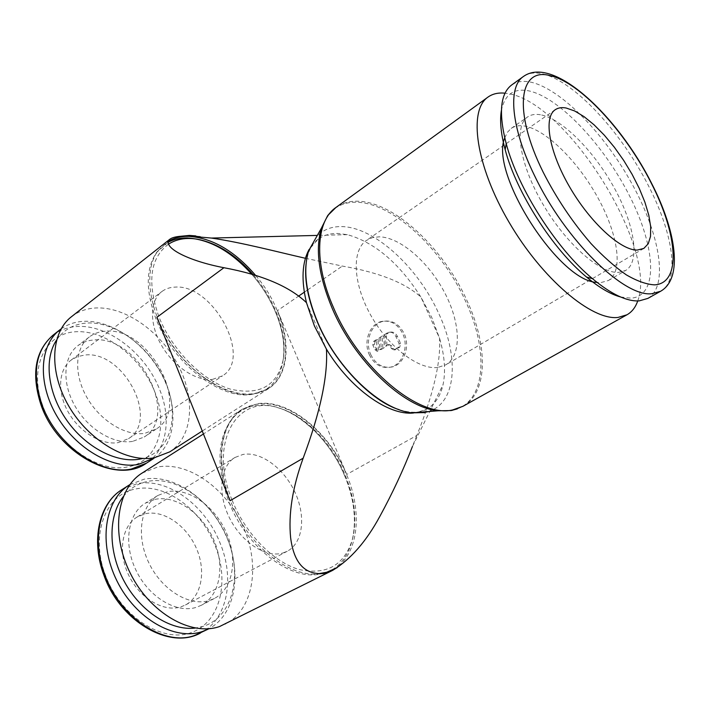 <?xml version="1.0" encoding="UTF-8"?>
<svg xmlns="http://www.w3.org/2000/svg" width="710" height="710" viewBox="0 0 710 710"><rect width="100%" height="100%" fill="white"/><g stroke="black" fill="none" stroke-linecap="round" stroke-linejoin="round"><path stroke-width="0.53" stroke-dasharray="3.55 2.66" d="M637.722 300.942C658.205 248.296 567.086 102.63 508.458 93.702L505.023 93.188M457.32 408.871C486.572 398.195 487.956 348.566 465.396 300.818C442.241 249.512 393.935 203.726 357.787 202.288C347.119 201.738 338.271 204.808 331.242 211.5M428.449 411.56C456.566 403.049 459.414 357.733 438.975 313.989C418.447 267.768 374.534 227.023 341.741 226.605C331.526 226.357 323.165 229.676 316.669 236.563M413.566 412.989L416.921 412.563L426.808 409.067C435.15 404.132 440.573 395.94 443.093 384.492C445.827 371.082 444.646 355.666 439.543 338.235L431.751 317.45L420.906 297.064C399.277 263.197 374.765 242.394 347.376 234.655L337.809 233.457C330.31 233.324 323.787 235.196 318.24 239.092L309.116 249.458M156.91 317.308C174.065 362.508 222.39 399.615 253.452 394.032L268.389 388.716C288.5 376.14 291.375 342.912 277.441 310.643L298.768 295.999M179.506 236.368L185.674 236.022M71.435 316.749C78.455 311.326 86.7 308.397 96.178 307.954C125.998 306.693 161.197 332.165 178.379 365.606C195.72 398.984 192.96 436.872 169.681 451.897M329.946 571.603L324.15 573.458M305.433 258.289L342.353 266.072C378.767 272.356 404.948 282.686 420.906 297.064L439.543 338.235C440.937 361.985 433.366 394.387 416.832 435.461L346.737 474.431C329.333 432.07 288.801 398.807 257.437 403.706L242.208 409.262C220.49 422.202 214.047 461.491 230.049 500.719M142.08 473.091L157.798 466.958C188.984 461.34 226.73 488.933 243.441 527.299C260.437 565.542 253.639 609.837 225.23 624.188M317.583 573.866L325.668 572.695M179.337 236.403L188.425 236.022M647.866 298.404C668.838 286.21 660.034 234.797 632.353 184.502C604.813 134.128 561.113 88.848 530.849 82.165C523.092 80.514 516.667 81.481 511.582 85.049M620.593 296.975L631.066 298.173C658.818 296.043 655.8 247.453 629.814 196.395C604.13 145.275 559.223 97.208 528.622 90.836C513.827 87.987 504.757 94.501 501.411 110.396M504.739 137.935L507.384 132.317L511.218 128.386C514.723 125.99 519.081 125.191 524.273 125.998C545.954 129.477 577.993 161.401 597.971 197.912C618.082 234.371 623.691 271.46 608.39 280.521L600.944 282.571L597.003 282.385M540.443 114.754C535.304 113.866 531.018 114.594 527.592 116.946C513.845 125.927 519.605 164.196 542.573 203.601C565.391 243.06 599.666 273.412 618.348 272.427L625.652 270.474C640.606 261.617 634.518 224.458 614.159 187.724C593.924 150.955 561.876 118.57 540.443 114.754M129.868 484.619L144.103 479.188C173.985 473.552 210.08 499.343 226.073 535.731C242.35 571.994 235.924 614.319 208.988 628.714M123.221 496.698C129.806 488.409 138.059 483.288 147.999 481.327C177.527 475.656 213.408 502.565 227.75 539.209C242.474 575.73 232.729 616.555 203.717 626.211L195.232 628.066M209.521 600.456L214.447 598.432C233.377 588.554 238.01 558.379 226.144 532.163C214.473 505.857 188.354 487.415 167.391 491.737L157.789 495.518C140.376 505.875 135.823 536.396 149.073 563.314C162.12 590.329 189.863 606.864 209.521 600.456M154.94 499.37C175.938 494.95 201.977 513.153 213.497 539.272C225.221 565.293 220.393 595.335 201.383 605.248L196.439 607.29C176.719 613.759 149.073 597.456 136.187 570.671C123.096 543.975 127.818 513.596 145.31 503.186L154.94 499.37M61.113 328.89C67.592 324.328 75.047 321.808 83.487 321.328C111.869 319.837 145.302 343.365 161.862 374.836C178.565 406.253 176.444 442.365 154.904 457.684M56.534 340.108C63.802 329.555 74 323.866 87.126 323.023C116.609 321.381 151.585 348.477 165.625 382.158C180.003 415.767 170.817 451.161 142.816 458.447M105.204 331.233C99.16 331.641 93.889 333.531 89.371 336.922C74.985 347.634 73.494 374.135 86.948 397.511C100.279 420.941 125.883 436.419 144.769 433.348L156.28 428.991C192.295 407.602 149.269 326.209 105.204 331.233M132.646 441.398C113.733 444.567 88.218 429.328 75.02 406.093C61.69 382.921 63.332 356.526 77.781 345.761C82.316 342.353 87.605 340.436 93.649 339.992C137.775 334.676 180.375 415.483 144.192 436.996L132.646 441.398M437.99 367.407C418.944 370.203 388.601 347.288 370.798 315.32C352.843 283.414 351.61 250.239 366.449 240.415L372.368 237.646L379.255 236.812C400.147 237.193 428.627 262.008 444.567 292.476C460.648 322.881 461.988 355.231 445.88 364.771L437.99 367.407M118.179 442.623L128.492 438.673C160.016 419.841 123.096 349.941 84.756 355.044L77.488 356.624L71.169 360.059C58.495 369.431 56.915 392.239 68.311 412.199C79.591 432.212 101.636 445.365 118.179 442.623M212.512 379.38L222.549 375.812C252.84 357.902 212.964 283.964 175.166 287.097C170.054 287.266 165.634 288.739 161.898 291.517C149.721 300.499 149.189 324.017 161.481 345.3C173.657 366.626 196.235 381.394 212.512 379.38M180.873 606.881L185.443 604.991C201.942 596.311 206.308 570.308 196.164 547.8C186.206 525.222 163.54 509.691 145.319 513.729L137.19 516.986C121.845 526.039 117.576 552.3 128.741 575.286C139.737 598.352 163.611 612.446 180.873 606.881M282.802 553.037L287.239 551.262C303.135 542.893 306.099 516.01 294.943 492.19C283.956 468.298 260.783 451.125 242.909 454.471L234.992 457.471C220.207 466.159 217.216 493.335 229.454 517.83C241.524 542.396 265.975 558.131 282.802 553.037M370.726 354.485C375.679 364.363 382.796 368.517 392.08 366.955C403.857 364.478 410.433 346.72 404.212 333.691C399.277 324.062 392.328 319.926 383.364 321.284C371.268 323.556 364.585 341.395 370.726 354.485M369.262 354.636C374.223 364.532 381.341 368.694 390.624 367.132C402.41 364.656 408.995 346.862 402.765 333.815C397.831 324.177 390.873 320.033 381.9 321.39C369.803 323.662 363.121 341.528 369.262 354.636M375.173 341.226L374.33 344.767L376.406 349.498L378.643 351.113L378.013 339.451L375.173 341.226L373.637 341.368L372.786 344.918L374.862 349.648L376.406 349.498M384.811 334.357L385.441 346.098L387.882 344.696L390.305 346.125L391.361 348.512L393.81 349.95L398.23 347.341L399.109 343.738L395.914 336.549C394.219 333.221 391.805 331.801 388.689 332.289L384.811 334.357L386.338 334.224L386.977 345.947L389.417 344.545L391.831 345.974L392.887 348.361L395.337 349.79L399.748 347.181L400.626 343.596L397.431 336.416C395.736 333.088 393.331 331.668 390.216 332.156L386.338 334.224M385.441 346.098L386.977 345.947M381.261 349.498L384.341 347.58L383.711 335.874L380.622 337.809L381.261 349.498L379.726 349.648L382.805 347.74L384.341 347.58M382.805 347.74L382.175 336.007L383.711 335.874M382.175 336.007L379.087 337.951L380.622 337.809M379.087 337.951L379.726 349.648M374.862 349.648L377.108 351.272L378.643 351.113M377.108 351.272L376.469 339.593L378.013 339.451M376.469 339.593L373.637 341.368M195.685 235.898L200.202 236.696M416.841 435.461L412.395 446.608L443.093 384.492M346.737 474.431L277.441 310.643M306.471 302.673L326.423 349.116M344.519 475.514C362.81 517.146 355.408 563.678 324.798 572.863L319.784 574.097C289.991 580.718 246.068 546.922 228.789 501.65C215.893 465.565 217.198 437.724 232.702 418.137C239.021 411.055 246.787 406.848 256.008 405.525C287.106 400.609 327.301 433.544 344.519 475.514M232.135 500.248C245.42 533.672 273.341 562.16 299.23 569.535C326.769 575.402 344.545 565.204 352.55 538.943C357.148 519.4 354.654 498.029 345.06 474.812C331.721 442.845 304.998 415.439 279.03 408.081C237.442 393.509 207.879 441.975 232.135 500.248M326.831 572.331L321.799 573.573C295.555 578.579 258.901 554.741 238.169 517.199C217.304 479.729 216.497 436.401 234.176 416.69C240.521 409.581 248.322 405.366 257.579 404.043C289.014 399.703 328.81 432.31 346.524 474.484C364.603 516.516 357.281 562.515 326.831 572.331M251.881 274.415C261.768 285.864 269.587 298.315 275.338 311.796C291.215 348.202 284.63 385.441 257.526 393.136L251.438 394.423C220.624 399.961 172.787 363.254 155.827 318.515C145.523 290.674 145.763 268.664 156.537 252.503L168.013 242.323M255.751 275.578C292.484 317.982 296.984 382.175 259.425 392.399L253.319 393.695C228.469 397.209 192.978 376.158 170.755 342.894C148.443 309.693 143.589 270.421 157.86 250.932L168.181 241.391M168.385 244.222C149.996 258.174 146.881 282.491 159.058 317.184C172.246 350.447 202.669 380.773 230.235 389.098C259.62 395.843 277.299 385.965 283.246 359.455C285.58 344.625 283.068 328.384 275.711 310.74C270.208 297.836 262.753 285.873 253.346 274.85M462.964 406.289C488.285 392.523 488.054 345.371 466.718 300.037C443.502 248.642 395.142 202.749 358.949 201.267C350.074 200.806 342.415 202.865 335.954 207.453M660.584 291.277C680.224 280.601 673.275 233.883 648.789 186.402C621.774 132.575 574.044 80.656 542.431 73.867C534.736 72.118 528.391 73.006 523.394 76.511M121.88 489.678L136.906 483.741C167.853 477.253 205.935 505.742 220.473 544.038C234.939 579.449 227.2 620.007 200.477 633.009M215.343 546.123C229.854 582.386 219.843 623.043 190.75 632.779C161.915 643.136 120.185 615.96 105.382 575.029C89.7 534.337 106.003 493.636 135.867 488.968C165.261 482.667 201.56 509.682 215.343 546.123M53.046 335.164C59.818 329.955 67.734 327.07 76.804 326.52C108.346 324.204 146.242 354.13 159.901 390.189C171.678 419.37 166.779 450.371 146.393 463.195M42.662 405.428C28.373 367.177 45.573 333.07 75.864 331.748C105.976 329.857 141.556 357.805 154.887 392.106C168.927 426.222 157.425 462.103 127.463 466.958C98.22 473.384 56.037 443.768 42.662 405.428M372.786 344.918L374.33 344.767M394.352 349.719L395.878 349.56M391.361 348.512L392.887 348.361M386.95 333.008L388.485 332.875M387.332 344.927L388.858 344.776M390.305 346.125L391.831 345.974M398.23 347.341L399.748 347.181M399.109 343.738L400.626 343.596M395.914 336.549L397.431 336.416M304.315 292.192L307.421 290.062M307.616 289.928L342.353 266.072M306.063 263.925C307.625 251.935 311.681 243.654 318.24 239.092M242.208 409.262L203.433 433.979M322.393 573.414L322.961 573.272M511.218 128.386L527.592 116.946M214.447 598.432L201.383 605.248M89.371 336.922L77.781 345.761M555.22 109.739L366.449 240.415M128.492 438.673L222.549 375.812M185.443 604.991L287.239 551.262M392.08 366.955L390.624 367.132M393.81 349.95L395.337 349.79M387.882 344.696L389.417 344.545M388.689 332.289L390.216 332.156M383.364 321.284L381.9 321.39M137.19 516.986L234.992 457.471M71.169 360.059L161.898 291.517M643.81 248.438L445.88 364.771M156.28 428.991L144.192 436.996M157.789 495.518L145.31 503.186M608.39 280.521L625.652 270.474M651.798 183.739L651.505 183.162M347.376 234.655L317.317 235.409M268.389 388.716L202.261 431.041M426.808 409.067C419.921 413.096 410.699 413.291 399.162 409.67M352.55 538.943C356.855 520.075 354.192 498.873 344.554 475.354C331.1 443.013 303.836 415.297 279.03 408.081M319.784 574.097L321.799 573.573M232.702 418.137L234.176 416.69M156.537 252.503L157.86 250.932M283.246 359.455C285.358 345.282 282.713 329.307 275.329 311.53C269.605 298.2 261.839 285.846 252.023 274.459M257.526 393.136L259.425 392.399"/><path stroke-width="1.06" d="M505.023 93.188C498.296 92.495 492.616 93.8 487.974 97.101C468.147 110.378 475.709 165.572 509.061 222.257C542.2 279.012 591.803 320.68 618.011 317.441L627.01 314.761C631.953 311.938 635.53 307.332 637.722 300.942M331.242 211.5L327.674 215.609L321.426 228.114C315.098 249.103 318.675 275.817 332.156 308.264C354.423 361.177 403.981 407.851 438.105 410.788L451.196 410.549L457.32 408.871M316.669 236.563L308.673 250.745C302.859 269.747 305.868 293.62 317.698 322.358C337.214 369.173 381.163 410.238 412.217 412.847L424.154 412.608L428.449 411.56M309.116 249.458C302.025 262.425 301.147 280.166 306.471 302.673L314.406 325.934L326.423 349.116C350.19 388.663 388.485 415.732 413.566 412.989M306.471 302.673C289.511 286.441 261.99 274.788 223.916 267.714C187.458 260.739 161.649 247.089 169.726 239.332C171.492 237.903 174.749 236.918 179.506 236.368M185.674 236.022L200.202 236.696L188.851 236.013L179.337 236.403L189.392 235.418L195.685 235.898M202.261 431.041L169.681 451.897L154.248 457.799C126.948 462.911 88.963 440.866 68.888 406.315C48.617 371.845 50.658 332.644 71.435 316.749L169.726 239.332M324.15 573.458C305.078 575.242 293.904 563.332 290.63 537.727C288.295 514.147 292.467 487.628 303.161 458.19C320.29 412.261 328.047 375.901 326.423 349.116M412.395 446.608C403.342 469.922 392.497 493.175 379.859 516.365C366.316 541.41 350.589 559.409 332.679 570.352L219.621 626.513C191.23 636.63 149.996 613.156 130.303 573.272C110.334 533.529 116.955 488.48 142.08 473.091L203.433 433.979M326.982 572.695L317.583 573.866L328.011 572.029L337.17 567.663L326.982 572.695M325.668 572.695L337.17 567.663M651.505 183.162C618.019 116.475 553.498 54.812 523.394 76.511L511.582 85.049C500.239 93.711 498.447 113.254 506.212 143.668C518.007 188.585 556.622 249.05 592.424 278.639C611.221 294.215 626.815 301.635 639.204 300.88L647.866 298.404L660.584 291.277C683.446 278.338 676.071 231.016 651.798 183.739M501.411 110.396C499.627 120.629 500.887 133.72 505.165 149.65C516.294 192.179 552.646 249.086 586.558 277.06C599.213 287.648 610.556 294.286 620.593 296.975M597.003 282.385C559.027 281.737 489.35 172.654 504.739 137.935M208.988 628.714L202.572 631.465C175.077 641.219 135.592 618.916 116.964 580.94C98.06 543.079 104.734 499.982 129.096 485.099L129.868 484.619M154.904 457.684L138.432 464.438C112.047 469.452 75.659 448.534 56.614 415.625C37.381 382.796 39.609 345.282 59.755 329.901L61.113 328.89M142.816 458.447L139.48 459.166C116.538 463.319 85.59 447.318 66.642 420.125C47.623 392.994 43.798 359.127 56.534 340.108M637.207 250.08C620.744 250.417 590.25 222.576 569.695 187.076C549.007 151.62 543.292 117.461 555.22 109.739C558.122 107.769 561.77 107.192 566.163 108.018L574.656 110.964L584.108 116.68L594.128 124.871L604.308 135.166L614.274 147.148L623.646 160.353L632.077 174.269L639.257 188.398L644.902 202.199L648.771 215.148L650.688 226.721L650.52 236.412L648.221 243.778L643.81 248.438L637.207 250.08M195.232 628.066C170.968 631.039 140.757 611.834 124.427 581.756C108.018 551.723 108.089 515.886 123.221 496.698M188.425 236.022L211.376 238.063C241.72 242.456 278.142 252.094 305.433 258.289M332.679 570.352L329.946 571.603M223.916 267.714L156.91 317.308L230.049 500.719L303.161 458.19M168.013 242.323C173.666 239.314 180.029 237.85 187.103 237.939C209.743 239.297 231.327 251.455 251.881 274.415M168.181 241.391C174.136 237.921 180.926 236.235 188.558 236.341C212.281 237.894 234.682 250.976 255.751 275.578M253.346 274.85C235.995 255.032 217.313 243.148 197.3 239.19C186.135 237.362 176.497 239.039 168.385 244.222M327.674 215.609L335.954 207.453C315.968 221.014 313.527 262.336 333.389 307.386C358.878 368.437 419.264 418.243 452.616 409.936L462.964 406.289L627.01 314.761M523.394 76.511C507.65 86.824 510.898 127.525 534.426 175.388C564.991 239.9 624.543 297.774 652.046 293.665L660.584 291.277M543.141 172.131C556.498 198.338 572.464 222.159 591.022 243.592C603.172 256.488 614.904 266.898 626.238 274.814C637.012 281.071 646.464 284.426 654.593 284.861C681.742 283.237 677.748 234.611 651.256 183.109C625.403 131.661 579.804 81.996 549.966 75.624C519.196 66.944 512.7 110.867 543.141 172.131M208.172 629.131L194.859 635.352C164.853 646.943 119.901 617.78 104.743 574.39C91.439 539.378 99.861 502.893 121.88 489.678L129.096 485.099M41.775 404.07C31.852 373.318 35.606 350.349 53.046 335.164C35.074 350.891 31.062 374.161 41.011 404.975C57.661 453.841 116.68 484.983 146.393 463.195L131.288 469.044C100.536 475.904 55.912 444.62 41.775 404.07M298.768 295.999L304.315 292.192M452.084 410.38L462.964 406.289M399.162 409.67C371.889 401.487 334.854 363.706 317.663 322.73C308.113 299.851 304.244 280.255 306.063 263.925M586.558 277.06L592.424 278.639M505.165 149.65L506.212 143.668M200.477 633.009C169.868 650.289 119.884 621.419 103.864 575.073C90.605 540.159 99.205 503.346 121.88 489.678M59.755 329.901L53.046 335.164M153.511 458.616L146.393 463.195M317.317 235.409L211.376 238.063M412.217 412.847L438.105 410.788M308.673 250.745L321.426 228.114M335.954 207.453L487.974 97.101M197.3 239.19C216.23 243.06 234.477 254.819 252.023 274.459"/></g></svg>
